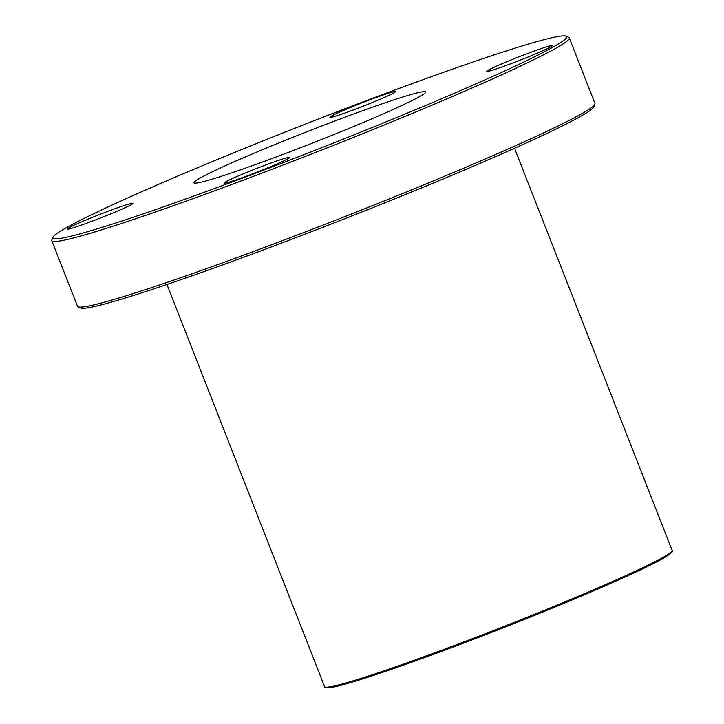 <?xml version="1.0" encoding="UTF-8"?>
<svg xmlns="http://www.w3.org/2000/svg" width="724" height="724" viewBox="0 0 724 724"><rect width="100%" height="100%" fill="white"/><g stroke="black" fill="none" stroke-linecap="round" stroke-linejoin="round"><path stroke-width="1.09" d="M558.837 43.721A275.826 13.955 158.6 0 1 274.188 166.122A275.826 13.955 158.6 0 1 53.042 237.228A275.826 13.955 158.6 0 1 304.686 124.383A275.826 13.955 158.6 0 1 566.005 36.2A275.826 13.955 158.6 0 1 558.837 43.721M53.042 237.228L51.866 239.906A277.898 14.064 -21.4 0 0 51.793 240.703A277.898 14.064 -21.4 0 0 281.174 165.769A277.898 14.064 -21.4 0 0 561.462 44.951A277.898 14.064 -21.4 0 0 569.281 37.901A277.898 14.064 -21.4 0 0 568.684 37.367L566.005 36.2M569.281 37.901L594.974 103.469A277.898 14.064 158.6 0 1 594.902 104.265A277.898 14.064 158.6 0 1 587.155 110.519A277.898 14.064 158.6 0 1 313.401 228.829A277.898 14.064 158.6 0 1 78.083 306.804A277.898 14.064 158.6 0 1 77.495 306.27L51.793 240.703M422.137 95.125A124.438 6.299 158.6 0 1 296.632 149.225A124.438 6.299 158.6 0 1 193.923 182.774A124.438 6.299 158.6 0 1 307.483 131.515A124.438 6.299 158.6 0 1 425.64 91.966A124.438 6.299 158.6 0 1 422.137 95.125M551.344 46.544A35.259 1.783 158.6 0 1 515.787 61.866A35.259 1.783 158.6 0 1 486.682 71.377A35.259 1.783 158.6 0 1 518.864 56.852A35.259 1.783 158.6 0 1 552.34 45.648A35.259 1.783 158.6 0 1 551.344 46.544M288.686 158.321A35.259 1.783 158.6 0 1 253.129 173.651A35.259 1.783 158.6 0 1 224.024 183.154A35.259 1.783 158.6 0 1 256.206 168.629A35.259 1.783 158.6 0 1 289.681 157.425A35.259 1.783 158.6 0 1 288.686 158.321M131.886 204.268A35.259 1.783 158.6 0 1 96.328 219.589A35.259 1.783 158.6 0 1 67.232 229.101A35.259 1.783 158.6 0 1 99.405 214.576A35.259 1.783 158.6 0 1 132.881 203.372A35.259 1.783 158.6 0 1 131.886 204.268M394.544 92.482A35.259 1.783 158.6 0 1 358.986 107.813A35.259 1.783 158.6 0 1 329.891 117.315A35.259 1.783 158.6 0 1 362.063 102.79A35.259 1.783 158.6 0 1 395.539 91.595A35.259 1.783 158.6 0 1 394.544 92.482M78.083 306.804L80.762 307.971A275.826 13.955 -21.4 0 0 314.325 230.576A275.826 13.955 -21.4 0 0 586.042 113.152A275.826 13.955 -21.4 0 0 593.725 106.944L594.902 104.265M666.876 555.145A186.647 9.439 158.6 0 1 478.618 636.296A186.647 9.439 158.6 0 1 324.56 686.624C324.189 687.646 326.081 687.972 330.234 687.601C348.488 685.465 437.341 654.261 523.009 619.979C591.119 592.847 650.378 566.593 666.487 556.376C672.053 552.385 673.926 550.403 672.125 550.412A186.647 9.439 158.6 0 1 666.876 555.145M325.891 687.166A185.615 9.394 -21.4 0 0 478.736 637.31A185.615 9.394 -21.4 0 0 666.315 556.466M166.954 284.469L324.56 686.624M514.52 148.257L672.125 550.412"/></g></svg>
